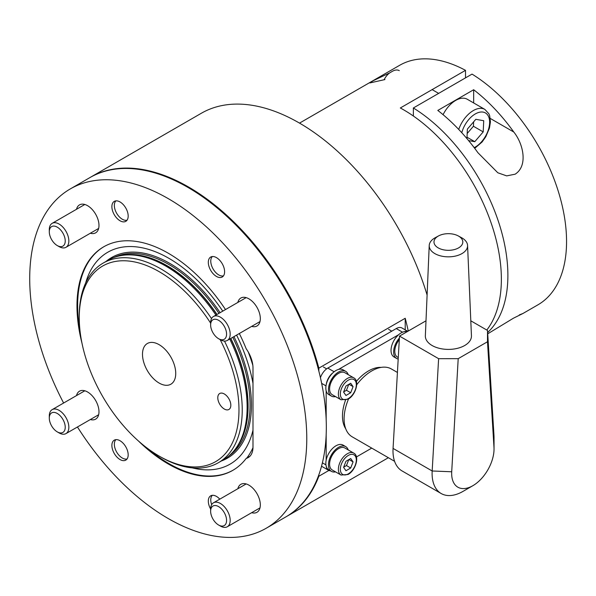 <?xml version="1.0" encoding="UTF-8"?>
<svg xmlns="http://www.w3.org/2000/svg" width="596" height="596" viewBox="0 0 596 596"><rect width="100%" height="100%" fill="white"/><g stroke="black" fill="none" stroke-linecap="round" stroke-linejoin="round"><path stroke-width="0.89" d="M210.626 323.129A112.935 65.202 -120 0 0 159.117 271.642A112.935 65.202 -120 0 0 79.261 317.75A112.935 65.202 -120 0 0 159.117 456.067A112.935 65.202 -120 0 0 231.546 444.519A112.935 65.202 -120 0 0 220.14 339.608M160.749 457.005L159.117 456.067L160.749 457.013A115.244 66.536 60 0 1 160.749 457.005A115.244 66.536 60 0 0 218.367 462.72L223.254 459.896A115.244 66.536 60 0 0 233.133 451.783A115.244 66.536 60 0 0 229.758 339.042M79.261 317.75L79.261 315.865A115.244 66.536 60 0 1 103.123 263.112A115.244 66.536 60 0 1 160.749 268.818A115.244 66.536 60 0 1 211.52 318.629M224.483 341.083A115.244 66.536 60 0 1 218.367 462.72M103.123 263.112L108.018 260.288A115.244 66.536 60 0 1 119.975 255.796A115.244 66.536 60 0 1 165.636 265.995A115.244 66.536 60 0 1 215.923 315.09M224.305 393.963A9.216 5.319 -120 0 0 219.7 393.509A9.216 5.319 -120 0 0 218.285 400.899A9.216 5.319 -120 0 0 224.305 409.02A9.216 5.319 -120 0 0 228.916 409.474A9.216 5.319 -120 0 0 230.332 402.091A9.216 5.319 -120 0 0 224.305 393.963M159.117 344.659A23.512 13.574 -120 0 0 147.361 343.497A23.512 13.574 -120 0 0 143.755 362.331A23.512 13.574 -120 0 0 159.117 383.049A23.512 13.574 -120 0 0 170.873 384.211A23.512 13.574 -120 0 0 174.472 365.378A23.512 13.574 -120 0 0 159.117 344.659M85.638 283.048A122.329 70.626 60 0 1 168.899 258.329A122.329 70.626 60 0 1 222.755 311.149M252.98 447.738A129.071 74.522 60 0 1 246.848 458.026M233.103 470.177A129.071 74.522 60 0 1 168.899 463.599A129.071 74.522 60 0 1 148.173 448.885M80.013 330.817A129.071 74.522 60 0 1 104.032 246.617M248.271 352.027A129.071 74.522 60 0 1 252.831 365.296M252.995 430.141A122.329 70.626 60 0 1 192.359 467.89M236.582 335.101A122.329 70.626 60 0 1 252.995 383.384M427.101 295.072A195.913 113.113 -120 0 0 299.274 122.97A195.913 113.113 -120 0 0 201.321 113.27L90.495 177.25A195.913 113.113 -120 0 0 90.175 177.444M318.838 371.04L318.838 368.142A195.913 113.113 -120 0 0 188.455 186.958A195.913 113.113 -120 0 0 90.495 177.25M318.838 368.142L405.213 318.271A195.913 113.113 60 0 1 408.253 331.048M328.88 470.445L318.838 476.249L318.838 474.856M286.08 516.769A195.913 113.113 -120 0 0 286.408 516.583A195.913 113.113 -120 0 0 318.838 476.249M405.213 318.271L405.213 329.849M348.191 374.631A14.289 8.247 120 0 0 347.811 373.677A14.289 8.247 120 0 0 345.702 371.33L343.095 369.825A14.289 8.247 120 0 0 330.244 375.86A14.289 8.247 120 0 0 326.69 392.235A14.289 8.247 120 0 0 328.798 394.582L331.406 396.087A14.289 8.247 120 0 0 335.511 396.593M345.702 371.33A14.289 8.247 120 0 0 332.851 377.365A14.289 8.247 120 0 0 329.297 393.74A14.289 8.247 120 0 0 331.406 396.087M338.558 373.357A12.68 7.316 120 0 0 330.273 384.532A12.68 7.316 120 0 0 332.218 394.686L341.016 399.767A12.68 7.316 -60 0 1 339.072 389.613A12.68 7.316 -60 0 1 347.356 378.438A12.68 7.316 -60 0 1 353.696 377.812L344.89 372.731A12.68 7.316 120 0 0 338.558 373.357M350.701 383.243L345.963 385.985L343.594 392.093L345.963 395.468L350.701 392.727L353.078 386.618L350.701 383.243M348.965 384.249L353.078 386.618M343.668 391.9L346.47 390.283L348.764 384.36M346.47 390.283L350.701 392.727M407.113 331.704A14.289 8.247 120 0 0 394.82 339.109A14.289 8.247 120 0 0 391.885 354.598A14.289 8.247 120 0 0 393.993 356.944L396.601 358.449A14.289 8.247 120 0 0 398.195 359.023M399.394 338.051A14.289 8.247 120 0 0 394.492 356.103A14.289 8.247 120 0 0 396.601 358.449M348.191 449.913A14.289 8.247 120 0 0 347.811 448.952A14.289 8.247 120 0 0 345.702 446.613L343.095 445.1A14.289 8.247 120 0 0 330.244 451.135A14.289 8.247 120 0 0 326.69 467.51A14.289 8.247 120 0 0 328.798 469.857L331.406 471.362A14.289 8.247 120 0 0 335.511 471.868M345.702 446.613A14.289 8.247 120 0 0 332.851 452.64A14.289 8.247 120 0 0 329.297 469.015A14.289 8.247 120 0 0 331.406 471.362M399.305 339.645A12.68 7.316 120 0 0 397.405 357.049L398.277 357.548M338.558 448.632A12.68 7.316 120 0 0 330.273 459.807A12.68 7.316 120 0 0 332.218 469.961L341.016 475.042A12.68 7.316 -60 0 1 339.072 464.887A12.68 7.316 -60 0 1 347.356 453.712A12.68 7.316 -60 0 1 353.696 453.087L344.89 448.006A12.68 7.316 120 0 0 338.558 448.632M350.701 458.518L345.963 461.259L343.594 467.368L345.963 470.743L350.701 468.002L353.078 461.893L350.701 458.518M348.965 459.523L353.078 461.893M343.668 467.175L346.47 465.558L348.764 459.643M346.47 465.558L350.701 468.002M345.725 428.777A36.877 21.292 -60 0 1 342.469 416.075A36.877 21.292 -60 0 1 345.486 400.266M356.363 381.433A36.877 21.292 -60 0 1 381.172 367.389M407.657 331.391A11.525 6.653 120 0 0 404.043 331.711M398.59 334.743L338.491 369.445M333.045 372.701A11.525 6.653 120 0 0 326.265 384.435M326.168 390.79L326.168 419.42M326.168 434.938L326.168 460.187M326.265 466.422A11.525 6.653 120 0 0 328.552 470.281A11.525 6.653 120 0 0 330.467 470.818M356.423 456.946L371.733 448.11M321.549 466.184A11.525 6.653 120 0 0 322.034 466.519L328.552 470.281M407.768 331.324L402.009 328.001A11.525 6.653 120 0 0 396.251 328.567L327.8 368.09A11.525 6.653 120 0 0 320.439 377.708M211.669 504.656A11.272 6.511 60 0 1 210.768 499.895A11.272 6.511 60 0 1 212.34 495.313M127.06 458.957A11.272 6.511 60 0 1 122.314 458.026L122.314 458.026A11.272 6.511 60 0 1 114.343 444.221A11.272 6.511 60 0 1 115.907 439.647M127.06 220.177A11.272 6.511 60 0 1 122.314 219.246L122.314 219.246A11.272 6.511 60 0 1 114.343 205.441A11.272 6.511 60 0 1 115.907 200.859M223.485 275.851A11.272 6.511 60 0 1 218.739 274.92L218.739 274.92A11.272 6.511 60 0 1 210.768 261.115A11.272 6.511 60 0 1 212.34 256.533M513.797 132.029C523.564 144.12 528.041 166.12 515.108 174.196L506.682 175.88L497.816 172.78L477.94 152.732A138.287 79.842 -120 0 0 437.807 110.439L473.664 89.735A138.287 79.842 60 0 1 513.797 132.029L490.27 118.448M473.664 102.944L473.664 89.735M487.722 333.82L513.432 318.204L522.953 313.481L537.92 304.839A138.287 79.842 -120 0 0 559.726 196.121A138.287 79.842 -120 0 0 472.032 74.105L413.363 107.98A138.287 79.842 60 0 1 498.524 221.786A138.287 79.842 60 0 1 487.64 332.516M522.953 313.481L519.295 314.926M413.363 107.98L413.363 116.011M384.919 79.566L369.863 82.941L372.954 80.825L389.709 72.898M486.813 330.042A138.287 79.842 -120 0 0 488.966 216.981A138.287 79.842 -120 0 0 403.581 109.798A138.287 79.842 -120 0 0 400.326 107.98L465.513 70.343A138.287 79.842 -120 0 0 399.625 65.314L299.52 123.111M465.513 70.343L465.513 77.875M399.268 70.641A13.827 7.986 120 0 0 397.696 70.075A13.827 7.986 120 0 0 392.354 71.326L390.544 72.369A11.272 6.511 120 0 0 384.159 79.745M458.734 129.444A23.05 13.306 -60 0 1 482.253 108.472A23.05 13.306 -60 0 1 484.861 109.411L467.257 99.249A23.05 13.306 120 0 0 464.649 98.31A23.05 13.306 120 0 0 443.066 114.678M468.605 140.604L474.774 141.692L483.2 131.902L483.721 120.712L475.809 119.312L467.383 129.101L466.944 138.607M467.175 133.511L473.425 126.255L473.626 121.845M473.425 126.255L483.2 131.902M467.003 137.214L474.774 141.692M425.998 320.804L399.506 336.099L393.062 448.408A43.791 25.285 120 0 0 392.988 450.889A43.791 25.285 120 0 0 402.062 470.937L441.174 493.525A43.791 25.285 120 0 0 463.07 491.35L472.844 485.71A29.964 17.299 -60 0 1 451.664 473.477A29.964 17.299 -60 0 1 451.708 471.771L458.205 358.665L438.619 358.68L432.175 470.989A43.791 25.285 120 0 0 432.1 473.477A43.791 25.285 120 0 0 441.174 493.525M493.987 447.365A29.964 17.299 -60 0 1 494.032 449.012L494.032 437.717A43.791 25.285 120 0 0 493.965 435.318L487.513 330.452L487.491 341.754L493.987 447.365L493.965 435.318M494.032 449.012A29.964 17.299 -60 0 1 472.844 485.71M348.571 398.888A39.18 22.626 120 0 0 344.093 418.899A39.18 22.626 120 0 0 352.214 436.838L394.582 461.304M438.582 235.904L435.333 237.655A19.184 11.078 0 0 0 429.224 245.492A19.184 11.078 0 0 0 434.834 253.598A19.184 11.078 0 0 0 455.962 255.945A19.184 11.078 0 0 0 467.577 245.492A19.184 11.078 0 0 0 461.967 237.931A19.184 11.078 0 0 0 461.468 237.655L458.22 235.904A14.416 8.322 180 0 1 458.592 236.113A14.416 8.322 180 0 1 458.592 247.884A14.416 8.322 180 0 1 438.209 247.884A14.416 8.322 180 0 1 438.582 235.904A14.416 8.322 180 0 1 458.22 235.904M467.577 245.492L471.443 335.764A23.05 13.306 180 0 1 457.482 348.325A23.05 13.306 180 0 1 432.1 345.509A23.05 13.306 180 0 1 425.358 335.764L429.224 245.492M458.205 358.665L487.491 341.754M397.42 372.455L391.393 368.969A39.18 22.626 120 0 0 356.706 384.793M399.506 336.099L438.619 358.68M470.803 320.804L487.513 330.452M120.027 201.947A11.525 6.653 -120 0 0 114.268 201.381A11.525 6.653 -120 0 0 112.502 210.611A11.525 6.653 -120 0 0 120.027 220.766A11.525 6.653 -120 0 0 125.793 221.34A11.525 6.653 -120 0 0 127.559 212.101A11.525 6.653 -120 0 0 120.027 201.947M216.46 257.621A11.525 6.653 -120 0 0 210.693 257.055A11.525 6.653 -120 0 0 208.928 266.285A11.525 6.653 -120 0 0 216.46 276.44A11.525 6.653 -120 0 0 222.219 277.013A11.525 6.653 -120 0 0 223.984 267.775A11.525 6.653 -120 0 0 216.46 257.621M120.027 440.735A11.525 6.653 -120 0 0 114.268 440.161A11.525 6.653 -120 0 0 112.502 449.391A11.525 6.653 -120 0 0 120.027 459.553A11.525 6.653 -120 0 0 125.793 460.119A11.525 6.653 -120 0 0 127.559 450.889A11.525 6.653 -120 0 0 120.027 440.735M219.79 499.15A11.525 6.653 -120 0 0 216.46 496.401A11.525 6.653 -120 0 0 210.693 495.835A11.525 6.653 -120 0 0 210.626 509.021M90.331 233.237A16.137 9.312 -120 0 0 95.643 232.835A16.137 9.312 -120 0 0 98.116 219.909A16.137 9.312 -120 0 0 87.575 205.687A16.137 9.312 -120 0 0 79.506 204.89A16.137 9.312 -120 0 0 76.504 209.285M251.676 326.385A16.137 9.312 -120 0 0 256.98 325.982A16.137 9.312 -120 0 0 259.454 313.056A16.137 9.312 -120 0 0 248.912 298.834A16.137 9.312 -120 0 0 240.844 298.037A16.137 9.312 -120 0 0 237.841 302.433M90.331 419.539A16.137 9.312 -120 0 0 95.643 419.137A16.137 9.312 -120 0 0 98.116 406.204A16.137 9.312 -120 0 0 87.575 391.989A16.137 9.312 -120 0 0 79.506 391.192A16.137 9.312 -120 0 0 76.504 395.588M251.676 512.687A16.137 9.312 -120 0 0 256.98 512.284A16.137 9.312 -120 0 0 259.454 499.351A16.137 9.312 -120 0 0 248.912 485.137A16.137 9.312 -120 0 0 240.844 484.339A16.137 9.312 -120 0 0 237.841 488.735M77.45 426.974A195.913 113.113 -120 0 0 168.243 518.55A195.913 113.113 -120 0 0 266.196 528.25A195.913 113.113 -120 0 0 296.227 371.263A195.913 113.113 -120 0 0 168.243 198.624A195.913 113.113 -120 0 0 70.291 188.925A195.913 113.113 -120 0 0 63.616 403.023M266.196 528.25L285.752 516.963A195.913 113.113 -120 0 0 315.783 359.969A195.913 113.113 -120 0 0 187.8 187.33A195.913 113.113 -120 0 0 89.847 177.63L70.291 188.925M225.497 309.562A129.071 74.522 -120 0 0 168.243 253.203A129.071 74.522 -120 0 0 103.711 246.804A129.071 74.522 -120 0 0 81.987 343.221M138.421 440.965A129.071 74.522 -120 0 0 168.243 463.971A129.071 74.522 -120 0 0 232.775 470.363A129.071 74.522 -120 0 0 246.2 458.398L249.933 456.245M246.2 458.398A23.05 13.306 -120 0 0 248.219 457.586A23.05 13.306 -120 0 0 252.995 447.037L252.995 367.993A23.05 13.306 -120 0 0 246.2 348.787A129.071 74.522 -120 0 0 239.324 333.514M220.408 526.059L218.598 525.016A11.272 6.511 60 0 1 210.626 511.212A11.272 6.511 60 0 1 218.598 506.607A11.272 6.511 60 0 1 226.569 520.412A11.272 6.511 60 0 1 218.598 525.016L220.408 526.059A13.827 7.986 60 0 0 227.322 526.745L259.983 507.889M210.626 511.212L210.626 509.118A13.827 7.986 60 0 1 213.495 502.793A13.827 7.986 60 0 1 220.408 503.478A13.827 7.986 60 0 1 229.438 515.659A13.827 7.986 60 0 1 227.322 526.745M210.626 324.909A11.272 6.511 60 0 1 218.598 320.305A11.272 6.511 60 0 1 226.569 334.118A11.272 6.511 60 0 1 218.598 338.714A11.272 6.511 60 0 1 210.626 324.909L210.626 322.823A13.827 7.986 60 0 1 213.495 316.491A13.827 7.986 60 0 1 224.148 320.201A13.827 7.986 60 0 1 230.183 334.118A13.827 7.986 60 0 1 227.322 340.443A13.827 7.986 60 0 1 220.408 339.757L218.598 338.714M59.071 246.61L57.261 245.567A11.272 6.511 60 0 1 49.289 231.762A11.272 6.511 60 0 1 57.261 227.158A11.272 6.511 60 0 1 65.232 240.963A11.272 6.511 60 0 1 57.261 245.567L59.071 246.61A13.827 7.986 60 0 0 65.985 247.295L98.645 228.439M49.289 231.762L49.289 229.676A13.827 7.986 60 0 1 52.15 223.344A13.827 7.986 60 0 1 59.071 224.029A13.827 7.986 60 0 1 68.1 236.217A13.827 7.986 60 0 1 65.985 247.295M49.289 418.064A11.272 6.511 60 0 1 57.261 413.46A11.272 6.511 60 0 1 65.232 427.265A11.272 6.511 60 0 1 57.261 431.869A11.272 6.511 60 0 1 49.289 418.064L49.289 415.971A13.827 7.986 60 0 1 52.15 409.646A13.827 7.986 60 0 1 62.811 413.348A13.827 7.986 60 0 1 68.845 427.265A13.827 7.986 60 0 1 65.985 433.597A13.827 7.986 60 0 1 59.071 432.912L57.261 431.869M113.992 257.487A114.782 66.268 60 0 1 168.899 264.49A114.782 66.268 60 0 1 218.955 313.34M106.088 261.406A115.833 66.879 60 0 1 169.54 263.261A115.833 66.879 60 0 1 220.125 312.662M119.871 255.818A114.782 66.268 60 0 1 166.94 265.622A114.782 66.268 60 0 1 216.996 314.472M230.823 338.424A114.782 66.268 60 0 1 233.058 451.865M232.783 337.291A114.782 66.268 60 0 1 228.67 456.119M119.975 255.796L121.279 255.528A114.812 66.29 60 0 1 166.768 265.689A114.812 66.29 60 0 1 216.84 314.561M230.674 338.513A114.812 66.29 60 0 1 234.012 450.785L233.133 451.783M233.96 336.613A115.833 66.879 60 0 1 221.325 461.006M348.332 380.136A11.294 6.519 120 0 0 340.346 393.963A11.294 6.519 120 0 0 348.332 398.575A11.294 6.519 120 0 0 356.319 384.74A11.294 6.519 120 0 0 348.332 380.136M348.332 455.411A11.294 6.519 120 0 0 340.346 469.238A11.294 6.519 120 0 0 348.332 473.85A11.294 6.519 120 0 0 356.319 460.023A11.294 6.519 120 0 0 348.332 455.411M325.938 464.873L322.399 462.831M326.005 385.873L321.654 383.362M334.155 371.755L327.8 368.09M402.538 332.203L396.251 328.567M474.185 147.652A20.279 11.711 120 0 0 488.869 127.998A20.279 11.711 120 0 0 483.132 112.108A20.279 11.711 120 0 0 461.788 132.729M393.062 448.408L432.175 470.989L451.708 471.771M388.368 457.713L286.408 516.583M341.016 399.767L348.049 399.208C355.805 395.133 359.857 380.658 353.696 377.812M323.367 366.957L326.645 368.85M388.562 329.32L391.751 331.167M341.016 475.042L348.049 474.483C355.805 470.408 359.857 455.94 353.696 453.087M432.13 89.616L438.649 93.378M474.707 148.337L482.104 141.982L485.829 136.693L489.458 128.08L490.433 121.875L489.681 115.758L488.899 113.806L484.861 109.411M213.495 502.793L246.155 483.937M213.495 316.491L246.155 297.635M227.322 340.443L259.983 321.587M52.15 223.344L84.818 204.488M65.985 433.597L98.645 414.742M52.15 409.646L84.818 390.79"/></g></svg>
